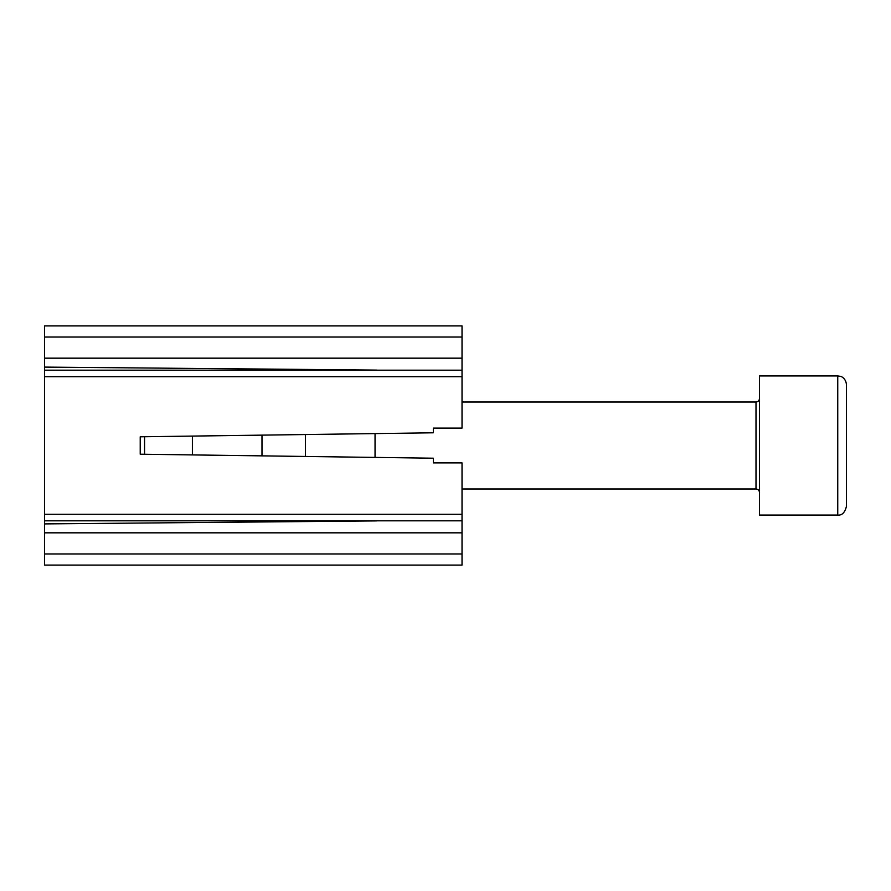 <?xml version="1.0" encoding="UTF-8"?>
<svg xmlns="http://www.w3.org/2000/svg" width="891" height="891" viewBox="0 0 891 891"><rect width="100%" height="100%" fill="white"/><g stroke="black" fill="none" stroke-linecap="round" stroke-linejoin="round"><path stroke-width="1.34" d="M462.028 337.043L44.55 337.043L44.55 325.917L462.028 325.917L462.028 376.715L44.55 376.715L44.55 367.092L376.024 370.088A7.83 5.535 0 0 1 377.394 370.188M44.55 337.043L44.55 367.092M44.55 376.715L44.55 514.285L462.028 514.285L462.028 565.083L44.55 565.083L44.55 553.957L462.028 553.957M377.394 520.812A7.83 5.535 180 0 1 376.024 520.912L44.55 523.908L44.55 514.285M462.028 376.715L462.028 428.103L433.327 428.103L433.327 432.792L140.221 436.802L140.221 454.198L433.327 458.208L433.327 462.897L462.028 462.897L462.028 514.285M44.55 523.908L44.55 553.957M462.028 532.829L44.55 532.829M462.028 358.171L44.55 358.171M375.044 457.417L375.044 433.583M305.468 456.459L305.468 434.541M261.987 455.869L261.987 435.131M192.4 454.911L192.4 436.089M144.565 454.254L144.565 436.746M846.45 410.183L846.45 506.378C844.857 512.615 841.962 515.521 837.752 515.076L837.752 375.924L840.436 376.347C840.904 376.303 845.804 378.007 846.45 384.622L846.45 410.183M837.752 375.924L759.477 375.924L759.477 515.076L837.752 515.076M846.45 384.622L846.45 449.331M462.028 488.992L756.002 488.992L756.002 402.008C758.107 401.808 759.266 400.649 759.477 398.533M462.028 370.188L44.55 370.188M44.55 520.812L462.028 520.812M462.028 402.008L756.002 402.008M756.002 488.992C758.107 489.192 759.266 490.351 759.477 492.467"/></g></svg>
